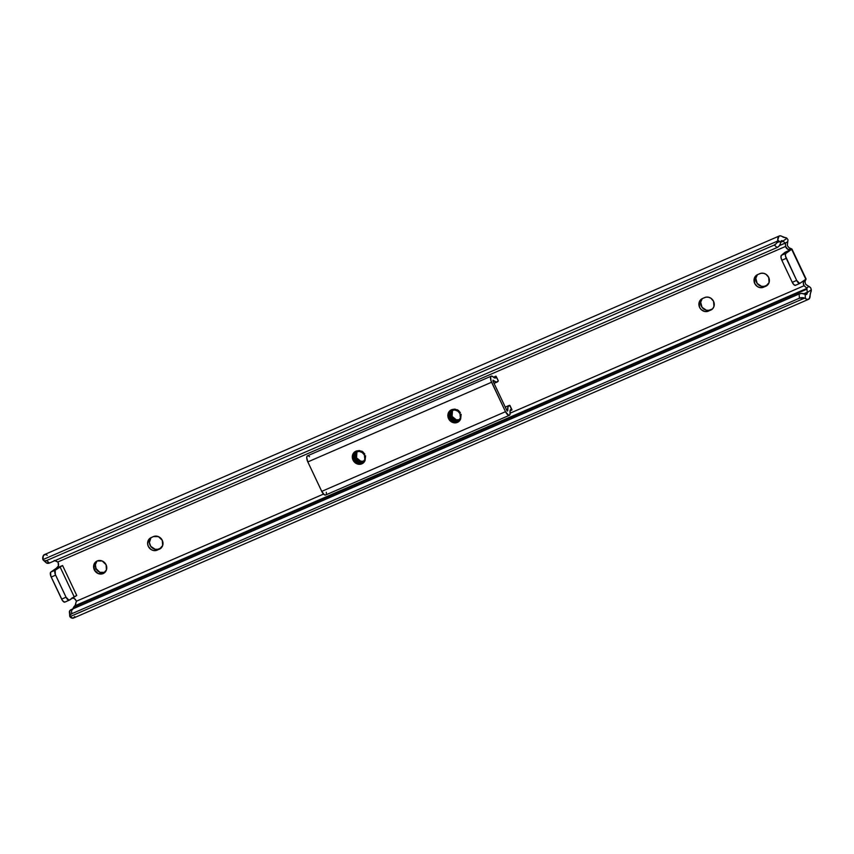 <?xml version="1.0" encoding="UTF-8"?>
<svg xmlns="http://www.w3.org/2000/svg" width="854" height="854" viewBox="0 0 854 854"><rect width="100%" height="100%" fill="white"/><g stroke="black" fill="none" stroke-linecap="round" stroke-linejoin="round"><path stroke-width="1.28" d="M104.903 572.351L99.875 572.308L96.043 568.604L94.292 569.821A6.992 6.384 55.1 0 1 96.171 561.537A6.992 6.384 55.1 0 1 106.056 564.718L102.224 561.014L97.196 560.961L93.908 564.611L94.292 569.821L98.125 573.536L103.153 573.578L106.44 569.928L106.056 564.718A6.992 6.384 55.1 0 1 104.177 573.002A6.992 6.384 55.1 0 1 94.292 569.821L96.043 568.604A6.992 6.384 -124.9 0 0 104.989 572.319M151.126 537.582A6.992 6.384 -124.9 0 0 150.678 546.24A6.992 6.384 -124.9 0 0 158.929 548.93L157.179 550.147A6.992 6.384 55.1 0 1 148.617 546.966A6.992 6.384 55.1 0 1 150.197 538.105A6.992 6.384 55.1 0 1 151.222 537.54L153.421 536.579A6.992 6.384 55.1 0 1 162.281 540.336L158.449 536.632L153.421 536.579L150.133 538.159L148.457 540.016L147.625 543.784L148.318 546.4L150.966 549.464L153.41 550.499L155.972 550.531L159.388 549.197L162.666 545.546L162.281 540.336A6.992 6.384 55.1 0 1 160.403 548.62A6.992 6.384 55.1 0 1 159.388 549.197L161.128 547.969L157.723 549.303L155.161 549.282L150.763 546.357L149.375 542.568L150.945 537.774M702.404 298.548A6.992 6.384 -124.9 0 0 701.956 307.205A6.992 6.384 -124.9 0 0 710.208 309.895L708.457 311.112A6.992 6.384 55.1 0 1 699.896 307.931A6.992 6.384 55.1 0 1 701.476 299.081A6.992 6.384 55.1 0 1 702.49 298.505L704.699 297.555A6.992 6.384 55.1 0 1 713.56 301.302L710.912 298.238L708.468 297.203L705.906 297.171L702.49 298.505L699.212 302.156L699.597 307.365L701.177 309.586L704.689 311.475L707.251 311.496L710.656 310.162L712.684 308.71L713.944 306.511L713.56 301.302A6.992 6.384 55.1 0 1 711.681 309.596A6.992 6.384 55.1 0 1 710.656 310.162L712.407 308.945L709.001 310.269L706.429 310.248L702.041 307.323L700.675 302.209L702.223 298.74M757.53 274.646A6.992 6.384 -124.9 0 0 757.082 283.304A6.992 6.384 -124.9 0 0 765.333 285.994L763.583 287.211A6.992 6.384 55.1 0 1 755.021 284.03A6.992 6.384 55.1 0 1 756.601 275.18A6.992 6.384 55.1 0 1 757.615 274.604L759.825 273.654A6.992 6.384 55.1 0 1 768.685 277.401L766.038 274.326L763.593 273.291L761.031 273.269L757.615 274.604L754.338 278.255L754.722 283.464L757.37 286.528L759.814 287.563L762.376 287.595L765.782 286.261L769.07 282.61L768.685 277.401A6.992 6.384 55.1 0 1 766.807 285.684A6.992 6.384 55.1 0 1 765.782 286.261L767.532 285.033L764.127 286.368L761.565 286.346L757.167 283.421L755.801 278.308L757.349 274.839M72.558 597.907A4.366 3.992 55.1 0 1 76.038 600.522L74.383 598.601L72.046 597.864M54.144 560.47L57.752 562.007A4.366 3.992 55.1 0 1 58.157 562.701A4.366 3.992 -124.9 0 0 57.752 562.007L55.136 560.512M780.588 242.472L781.335 240.817L782.969 241.074L786.972 238.287L780.449 235.811L778.987 236.163L777.738 239.963L780.588 242.472A6.074 2.434 -113.4 0 1 781.442 240.753A6.074 2.434 -113.4 0 1 782.969 241.074L780.599 242.333L783.161 241.223L784.314 242.248L782.969 241.074L786.972 238.287L787.996 239.803L787.313 245.205A4.366 3.992 -124.9 0 0 787.591 245.952A4.366 3.992 55.1 0 1 787.313 245.205L787.996 239.803L786.972 238.287A8.743 3.491 -113.4 0 0 785.168 237.54L784.719 237.529A13.109 5.241 -113.4 0 1 782.275 236.601A11.315 4.526 -113.4 0 0 779.36 235.95A11.315 4.526 -113.4 0 0 777.738 239.963L777.61 241.052L777.738 239.963L780.588 242.472L780.428 243.529L780.588 242.472M810.702 287.809L811.3 289.762L807.297 292.559L806.667 294.395L805.108 294.342L805.45 298.601L807.297 299.466L809.357 298.654L811.3 289.762A8.743 3.491 -113.4 0 1 810.926 292.036L810.702 292.506A13.109 5.241 -113.4 0 0 810.136 295.537A11.315 4.526 -113.4 0 1 808.514 299.348A11.315 4.526 -113.4 0 1 805.45 298.601L804.585 298.121L69.889 616.684L70.039 615.061L71.757 613.716L71.405 609.51L69.686 610.856L70.071 613.055M809.87 286.987L805.877 284.478A4.366 3.992 55.1 0 1 805.471 283.784A4.366 3.992 -124.9 0 0 805.877 284.478L810.659 287.745L811.3 289.762L807.297 292.559L807.083 290.435L807.297 292.271L803.849 293.765L807.297 292.559A6.074 2.434 -113.4 0 1 806.432 294.545A6.074 2.434 -113.4 0 1 805.108 294.342L801.725 293.445L799.088 293.989L799.44 298.195L804.585 298.121L69.889 616.684L73.07 618.189L74.736 616.556M47.248 555.303L46.297 554.78M45.422 554.524L43.415 555.452L42.913 559.616L777.61 241.052L776.425 243.401L774.3 245.023L46.618 560.544L44.387 560.811L42.913 559.616L777.61 241.052A4.366 3.053 131.4 0 1 774.3 245.023L777.119 247.511L49.436 563.032L46.618 560.544L774.3 245.023L777.119 247.511L779.243 245.888L780.428 243.529A4.366 3.053 -48.6 0 1 777.119 247.511L49.436 563.032L46.618 560.544A4.366 3.053 131.4 0 1 43.447 560.32A4.366 3.053 131.4 0 1 42.913 559.616L42.7 558.676A11.315 4.526 66.6 0 1 44.323 554.652L779.36 235.95M97.1 561.003A6.992 6.384 -124.9 0 0 96.043 568.604L95.381 564.665L96.918 561.195M46.329 562.861L49.436 563.032A4.366 3.053 -48.6 0 1 46.265 562.807L43.447 560.32M45.55 561.185L45.732 562.092M785.509 243.006L779.424 245.642L787.634 241.863L785.509 243.006L785.563 246.432L57.752 562.007L785.563 246.432L787.879 249.325L791.38 249.517L785.125 252.229L781.431 255.303A4.366 1.751 66.6 0 0 781.837 260.256L792.266 282.322A4.366 1.751 66.6 0 0 795.458 285.321A4.366 1.751 66.6 0 0 795.586 285.247L799.739 283.453M785.434 243.55L785.563 246.432A4.366 3.992 55.1 0 0 791.38 249.517L785.584 253.659L785.456 255.986L796.675 280.411L799.675 283.453L805.824 279.269L791.669 249.315L785.125 252.229L781.431 255.303L785.84 253.392L781.431 255.303L780.94 257.171L781.837 260.256L786.246 258.346L781.837 260.256L792.266 282.322L796.675 280.411L792.266 282.322L794.006 284.809L795.586 285.247M804.778 279.909L803.272 283.026L804.126 285.695L510.126 413.176L804.126 285.695L806.955 288.364L74.64 605.902L806.955 288.364L806.977 289.132L73.711 607.077L74.64 605.902L72.409 609.873M323.538 494.082L76.316 601.269A4.366 3.992 -124.9 0 0 76.038 600.522A4.366 3.992 55.1 0 1 76.316 601.269L323.538 494.082M69.249 600.202L64.84 602.113A4.366 1.751 66.6 0 1 61.637 599.124L66.046 597.213L69.046 600.255L74.181 596.775L60.026 566.832L74.181 596.775L76.743 595.473L69.366 600.138A4.366 1.751 -113.4 0 1 69.249 600.202A4.366 1.751 -113.4 0 1 66.046 597.213L55.617 575.148L51.208 577.058L61.637 599.124L66.046 597.213L55.286 574.358L55.211 570.184L50.802 572.095A4.366 1.751 66.6 0 0 51.208 577.058L55.617 575.148A4.366 1.751 -113.4 0 1 55.211 570.184L62.588 565.519L56.631 568.027L50.802 572.095L62.588 565.519L76.743 595.473L62.588 565.519L56.343 568.23L58.392 565.946L58.157 562.701A4.366 3.992 55.1 0 1 56.343 568.23L50.557 572.372L50.877 576.269L62.459 600.554L64.637 602.166L69.11 600.245M75.494 604.813L76.316 601.269L75.259 605.123M804.34 280.304A4.366 3.992 55.1 0 0 804.126 285.695L806.614 288.011L808.749 286.517L806.614 288.011L807.083 290.435L806.977 289.132L73.711 607.077L72.675 608.955M799.088 293.989L71.405 609.51L799.088 293.989L799.44 298.195L71.757 613.716L799.44 298.195A4.366 2.594 -4.7 0 1 804.585 298.121L805.45 298.601L805.108 294.342L804.244 293.915A4.366 2.594 175.3 0 0 799.088 293.989M69.74 616.14A4.366 2.594 -4.7 0 1 71.757 613.716L71.405 609.51A4.366 2.594 175.3 0 0 69.398 611.934L69.74 616.14A4.366 2.594 -4.7 0 0 69.889 616.684L70.423 617.314A11.315 4.526 66.6 0 0 73.487 618.061L808.514 299.348M57.143 567.707L57.869 567.248L57.143 567.707M795.458 285.321L799.867 283.4A4.366 1.751 -113.4 0 0 799.995 283.336L806.069 279.012L805.023 281.574L805.461 283.774M791.882 248.984L789.032 247.745L787.591 245.952L789.032 247.745L791.925 249.101L785.84 253.392A4.366 1.751 -113.4 0 0 786.246 258.346L796.675 280.411A4.366 1.751 -113.4 0 0 799.867 283.4M805.845 279.205L805.023 281.574L805.461 283.763M791.925 249.101L806.069 279.012M767.532 285.033L763.583 287.211L767.532 285.033A6.992 6.384 -124.9 0 0 767.629 285.001M712.407 308.945L708.457 311.112L712.407 308.945A6.992 6.384 -124.9 0 0 712.503 308.902M161.128 547.969L157.179 550.147L161.128 547.969A6.992 6.384 -124.9 0 0 161.225 547.937M355.862 461.16L354.762 459.036L358.029 462.377L360.164 462.868L363.057 462.067L359.449 462.804L354.538 459.196L354.325 454.531L356.033 452.076L355.008 453.196L354.538 459.196C357.442 466.551 368.223 461.907 364.391 455.033L364.839 459.537L362.075 462.633L358.872 462.889L355.862 461.16M362.95 462.153L362.075 462.633M356.502 451.83L355.413 458.577L360.1 462.345L363.366 461.822L359.747 462.27L356.737 460.552L355.638 458.427L358.904 461.768L363.462 461.726L360.324 462.195L355.413 458.577L355.2 453.922L356.502 451.83A6.117 5.594 55.1 0 0 354.346 453.655A6.117 5.594 55.1 0 1 355.68 452.3L354.346 453.666M363.825 461.406L359.555 461.309L356.289 457.968L359.78 461.149L364.05 461.256M356.139 452.012L354.549 454.381L354.762 459.036L355.221 453.047L356.15 452.012M355.083 456.132L355.638 458.427L356.62 451.777L355.083 456.132M357.132 451.606A6.117 5.594 -124.9 0 0 356.972 451.819L355.969 454.712L356.513 457.819L355.862 454.072L357.089 451.542M451.424 419.73L450.314 417.606L453.581 420.937L455.716 421.438L458.609 420.638L455.001 421.374L450.101 417.755L449.877 413.101L451.585 410.646L450.56 411.767L450.101 417.755C453.004 425.111 463.775 420.478 459.954 413.603L460.391 418.108L457.627 421.193L454.424 421.449L451.424 419.73M458.502 420.712L457.627 421.193M452.3 419.111L451.19 416.998L454.456 420.328L459.014 420.296L455.876 420.755L450.976 417.147L450.752 412.493L452.054 410.4L450.976 417.147L455.662 420.915L458.918 420.381L455.299 420.841L452.3 419.111M459.377 419.976L455.107 419.869L453.175 418.503L452.065 416.389L455.331 419.72L459.601 419.826M449.77 415.3L450.314 417.606L450.773 411.607L451.702 410.571L450.101 412.952L449.77 415.3M450.634 414.692L451.19 416.998L452.172 410.347L450.634 414.692M452.684 410.166A6.117 5.594 -124.9 0 0 452.524 410.39L451.52 413.272L452.065 416.389L451.414 412.642L452.641 410.101M364.818 454.018L362 451.222L356.855 450.901A6.992 6.384 -124.9 0 0 355.904 451.211L355.296 452.001L359.395 451.446L362.331 452.631L359.395 451.446L355.296 452.001L355.904 451.211A6.992 6.384 -124.9 0 0 353.012 460.071A6.992 6.384 -124.9 0 0 361.872 463.829L361.872 463.829A6.992 6.384 -124.9 0 0 364.936 460.733L362.256 463.274L364.936 460.733L365.608 455.737L365.096 460.434M353.31 457.434L353.737 459.431L356.203 462.633L358.936 463.743L361.744 463.476L358.05 463.541L356.107 462.558L353.62 459.089L353.641 455.043L356.566 451.798A6.117 5.594 55.1 0 1 358.136 451.392L358.136 451.392M448.862 416.005L449.289 418.001L451.755 421.203L454.488 422.303L457.296 422.047L453.602 422.111L450.143 419.602L448.862 415.556L449.898 412.226A6.117 5.594 55.1 0 1 452.076 410.39L450.859 410.56L451.456 409.781A6.992 6.384 -124.9 0 0 448.563 418.641A6.992 6.384 -124.9 0 0 457.424 422.388L457.424 422.388A6.992 6.384 -124.9 0 0 460.498 419.303L457.819 421.833L460.498 419.303L461.16 414.307L460.648 419.004M452.129 410.368L452.129 410.368A6.117 5.594 55.1 0 1 453.687 409.963L453.687 409.963M460.37 412.578L457.552 409.792L452.406 409.461A6.992 6.384 -124.9 0 0 451.456 409.781L450.859 410.56L454.926 410.005L451.862 410.315L454.947 410.016L457.883 411.19L454.947 410.016M491.242 376.155L307.483 455.833A5.284 2.114 66.6 0 0 307.824 461.918L491.584 382.24L505.504 411.692L321.744 491.37L307.824 461.918L491.584 382.24A5.284 2.114 -113.4 0 1 491.242 376.155A5.284 2.114 -113.4 0 1 493.249 376.998L491.626 376.08L490.623 376.956L490.986 380.745L505.504 411.692L321.744 491.37A5.284 2.114 66.6 0 0 325.609 494.989L509.368 415.311A5.284 2.114 -113.4 0 1 505.504 411.692L508.781 415.364L509.902 414.745L510.062 412.589A5.284 2.114 -113.4 0 1 509.368 415.311M363.185 452.086L359.406 450.538L356.855 450.901A6.992 6.384 -124.9 0 0 355.904 451.211L353.14 453.698L352.339 456.132L352.542 458.79L354.591 462.292L358.093 464.181L360.666 464.202L362.843 463.284L364.936 460.733M458.747 410.646L454.958 409.109L452.406 409.461A6.992 6.384 -124.9 0 0 451.456 409.781L448.692 412.258L447.891 414.702L448.094 417.36L450.143 420.851L452.385 422.346L456.217 422.773L458.395 421.855L460.498 419.303M453.228 409.546L452.524 410.39L452.065 416.389L456.751 420.147L459.399 419.901M357.677 450.976L356.972 451.819L356.513 457.819L361.199 461.576L363.847 461.341M506.956 410.667L493.036 381.226L492.982 380.169L496.217 382.09L498.213 381.087A10.451 4.174 -113.4 0 1 497.284 381.973A10.451 4.174 -113.4 0 1 493.334 380.318L493.036 381.226L506.956 410.667M511.93 410.005L510.051 410.817L511.93 410.005M511.578 409.408L510.265 410.08L510.062 412.589A6.074 2.434 -113.4 0 1 510.863 409.45A6.074 2.434 -113.4 0 1 511.578 409.408L509.667 405.308L507.949 406.899L507.756 410.827A10.451 4.174 -113.4 0 1 509.133 405.447A10.451 4.174 -113.4 0 1 509.667 405.308L511.941 409.792M507.201 411.062L507.756 410.827L507.201 411.062M498.277 380.788L496.27 377.009A6.074 2.434 -113.4 0 1 495.544 377.97A6.074 2.434 -113.4 0 1 493.249 376.998L495.128 378.044L496.27 377.009L498.277 380.788M495.928 376.144L493.473 377.212L495.928 376.144L496.27 377.009L495.982 376.198M309.49 456.676L308.636 456.004M307.259 455.983L306.725 457.659L307.824 461.918L321.744 491.37L324.221 494.669L325.684 494.957M326.356 493.495L326.313 492.256M457.883 411.19L459.954 413.603L457.883 411.19M449.898 412.226L451.254 410.849L449.898 412.226A6.117 5.594 55.1 0 1 451.232 410.87L452.097 410.379M362.331 452.631L364.391 455.033L362.331 452.631M363.751 461.438L360.975 461.736L356.289 457.968L357.004 451.638M459.303 420.008L456.527 420.307L451.851 416.538L452.556 410.208M779.563 241.575L776.916 242.717M806.112 279.002L791.936 249.026M356.545 451.809L359.374 451.446M505.28 407.112L509.091 405.458M494.06 383.371L497.284 381.973M498.256 380.745L496.227 376.507M511.898 409.642L509.902 405.372"/></g></svg>
